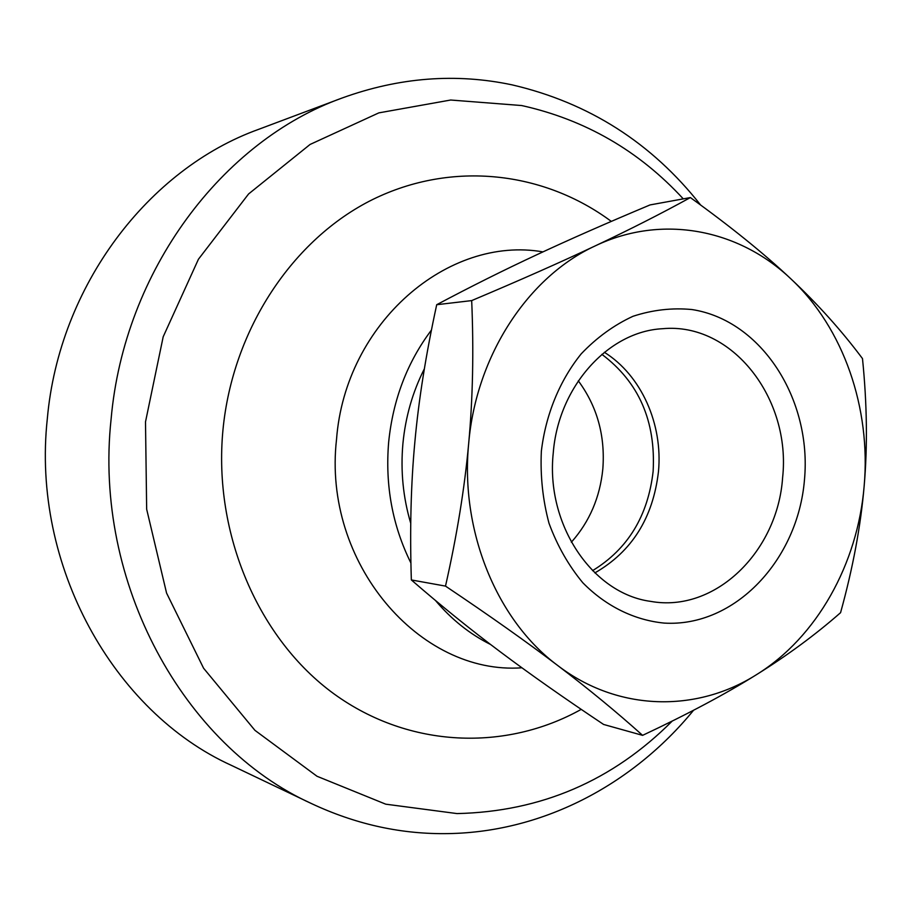 <?xml version="1.0" encoding="UTF-8"?>
<svg xmlns="http://www.w3.org/2000/svg" width="912" height="912" viewBox="0 0 912 912"><rect width="100%" height="100%" fill="white"/><g stroke="black" fill="none" stroke-linecap="round" stroke-linejoin="round"><path stroke-width="1.37" d="M521.903 667.789C419.805 675.302 322.369 563.149 336.528 439.356C345.34 322.688 448.282 235.33 542.948 251.883M410.913 563C392.456 525.722 385.035 485.435 388.66 442.138C392.981 399.604 407.242 362.246 431.444 330.053M410.742 523.317C403.093 497.53 400.482 470.98 402.91 443.642C405.475 416.944 412.623 391.989 424.365 368.813M490.588 644.499C469.84 634.125 451.474 619.465 435.503 600.518M592.549 570.65C627.809 549.115 647.999 516.021 653.129 471.356C655.899 421.127 638.81 382.117 601.874 354.346M578.311 380.851C597.155 406.41 605.329 435.765 602.832 468.905C600.005 497.359 589.505 521.801 571.357 542.207M782.61 477.66C791.32 398.84 732.313 321.993 662.454 328.719C608.407 331.432 558.372 386.46 553.253 452.922C545.57 524.719 592.595 593.746 650.712 601.384C715.133 613.058 777.64 551.589 782.61 477.66M541.352 451.212C545.729 414.493 559.717 380.475 581.218 353.845C596.71 337.6 613.958 325.082 632.951 316.304C652.479 309.898 672.155 307.64 691.969 309.544C761.782 320.351 811.897 399.513 804.487 479.621C798.011 559.831 734.912 627.41 664.164 623.09C634.364 620.16 605.956 606.263 582.825 582.768C568.552 565.52 557.278 545.707 549.013 523.306C542.765 499.924 540.212 475.893 541.352 451.212M604.36 352.294C641.353 375.368 663.024 424.171 658.464 471.618C653.06 517.902 631.856 551.669 594.852 572.907M445.501 586.108C489.596 615.68 526.976 642.128 557.631 665.441C588.457 688.845 616.786 712.158 642.595 735.357C687.773 714.13 725.724 693.907 756.458 674.686C787.387 655.409 815.431 634.741 840.568 612.682C852.902 568.096 860.768 525.893 864.154 486.062C867.62 446.23 867.061 403.742 862.49 358.587C841.73 330.805 817.916 304.277 791.035 279.004C764.324 253.81 730.774 226.666 690.373 197.573L650.039 204.926C606.925 223.007 569.077 239.662 536.507 254.881C503.96 270.032 470.695 286.642 436.711 304.711L471.686 300.595C473.818 350.938 472.826 398.533 468.688 443.369C464.618 488.205 456.889 535.777 445.501 586.108L411.346 579.941C409.762 529.701 410.936 483.656 414.88 441.807C418.676 399.935 425.95 354.232 436.711 304.711M642.595 735.357L603.607 724.459C564.175 698.136 529.781 673.968 500.426 651.932C471.082 629.987 441.385 605.99 411.346 579.941M690.373 197.573C661.28 213.568 629.633 229.642 595.422 245.795C561.427 261.881 520.171 280.144 471.686 300.595M468.688 443.369C476.144 355.361 528.39 276.496 595.422 245.795C662.34 213.83 739.016 229.357 791.035 279.004C843.668 328.172 871.108 408.416 864.154 486.062C857.747 563.753 816.992 637.249 756.458 674.686C696.483 712.739 617.88 711.611 557.631 665.441C496.994 620.502 460.013 531.229 468.688 443.369M342.08 98.029L258.689 129.322C148.679 168.834 59.155 285.433 47.321 418.665C31.293 565.679 113.749 711.987 231.283 765.316L311.676 803.666C184.076 746.005 93.343 583.292 111.104 419.075C124.192 270.294 222.676 140.767 342.08 98.029C399.274 77.338 455.977 72.96 512.202 84.884C588.81 102.748 651.624 142.796 700.633 205.029M581.218 709.365C506.069 751.328 409.579 748.57 334.134 693.986C258.94 639.392 213.032 534.409 222.95 429.997C232.617 328.958 293.174 238.841 372.723 199.489C452.546 160.273 544.293 171.638 611.314 221.399M683.282 198.873C638.959 150.754 585.094 119.643 521.675 105.541L450.688 100.024L378.845 112.871L310.08 144.449L248.588 193.96L198.428 259.247L163.191 336.779L145.498 421.903L146.661 509.204L166.565 593.062L203.593 668.234L254.95 730.352L317.023 776.272L385.742 804.179L457.06 813.584C540.953 811.646 612.67 780.809 672.212 721.073M693.576 710.254C632.369 785.129 541.09 833.511 443.756 833.648C398.658 833.785 354.631 823.787 311.676 803.666"/></g></svg>
